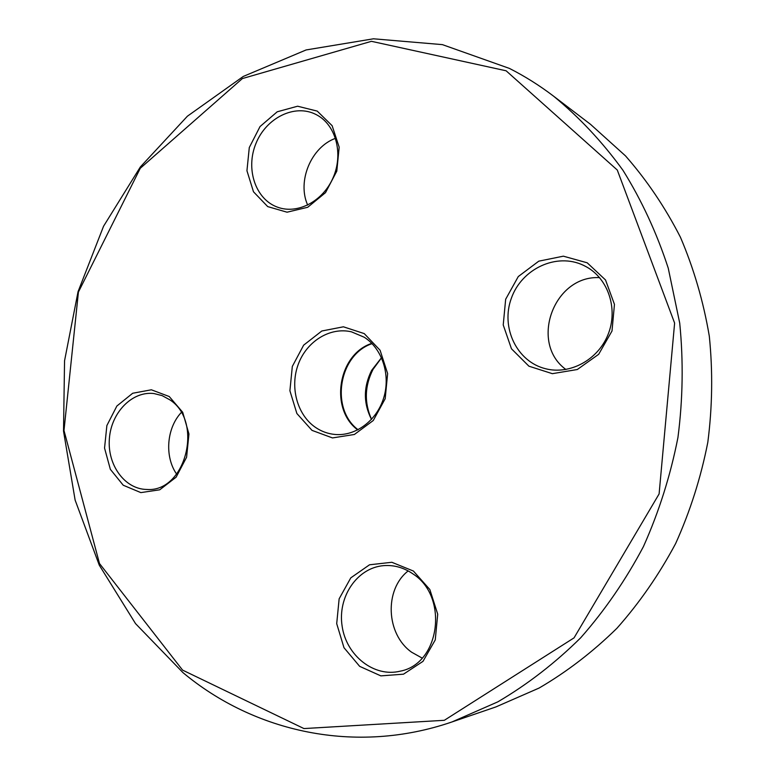 <?xml version="1.0" encoding="UTF-8"?>
<svg xmlns="http://www.w3.org/2000/svg" width="776" height="776" viewBox="0 0 776 776"><rect width="100%" height="100%" fill="white"/><g stroke="black" fill="none" stroke-linecap="round" stroke-linejoin="round"><path stroke-width="1.16" d="M358.085 429.749C329.975 408.768 338.763 354.661 372.063 343.652M371.481 419.418C363.313 403.307 363.372 386.952 371.655 370.346L381.511 357.688M371.801 343.38C338.074 354.166 329.17 409.01 357.746 429.923M364.206 337.22C382.17 348.56 390.784 374.818 383.742 397.748C376.816 420.728 355.486 436.471 334.825 434.444C327.831 433.765 321.39 431.417 315.502 427.401C297.082 414.84 289.681 387.069 298.304 364.186C306.772 341.236 330.052 326.774 351.48 331.837L364.206 337.22M312 430.37L332.487 437.926L354.38 434.482L373.256 420.514L385.187 398.709L387.631 373.557L380.095 350.267L364.245 333.602L343.409 326.803L321.817 331.003L303.649 345.155L292.319 366.427L289.904 390.745L296.878 413.511L312 430.37M182.583 670.115L99.483 563.522L63.991 430.476L78.415 292.077L140.262 168.295L242.374 78.56L371.452 41.322L506.117 70.791L617.279 170.022L674.616 323.088L659.105 493.934L574.046 637.862L444.328 720.303L303.94 728.567L182.583 670.115M413.404 571.039L391.841 562.28L369.531 564.792L350.791 577.858L339.141 598.82L336.706 623.662L343.981 647.708L359.666 666.351L380.861 675.877L403.491 674.179L422.978 661.365L435.258 639.909L437.712 614.185L429.855 589.547L413.404 571.039M587.209 262.802L563.347 256.177L538.787 261.163L518.281 276.557L505.661 299.264L503.226 324.95L511.462 348.783L528.912 366.185L552.366 373.673L577.295 369.522L598.665 354.312L612.002 331.003L614.456 304.376L605.532 279.981L587.209 262.802M317.238 111.104L297.606 106.215L277.216 111.793L260.038 126.546L249.29 147.537L246.943 170.749L253.48 191.779L267.72 206.6L287.033 212.197L307.684 207.289L325.513 192.652L336.803 171.137L339.17 147.168L332.138 125.702L317.238 111.104M169.236 396.526L151.359 389.795L132.696 393.248L116.875 406.023L106.875 425.549L104.547 448.072L110.347 469.325L123.238 485.233L140.834 492.605L159.72 489.801L176.113 477.201L186.589 457.239L188.946 433.997L182.709 412.279L169.236 396.526M413.23 574.085C448.877 596.938 439.973 663.868 400.241 671.162C374.09 677.69 346.329 655.642 342.138 626.232C337.453 596.899 357.115 567.77 383.596 565.646C394.13 564.831 404.005 567.644 413.23 574.085M408.176 570.923C384.149 589.517 385.915 634.196 411.658 652.238L422.163 658.096M169.701 399.747C203.981 421.349 185.619 492.634 146.78 489.452C124.771 489.258 107.185 464.873 109.377 438.683C111.201 412.473 132.25 390.832 153.987 393.558L162.136 395.615L169.701 399.747M181.215 412.58C166.559 428.187 164.415 456.676 176.647 474.155M586.51 266.895C608.529 279.088 618.346 309.478 607.986 334.708C597.85 360.025 569.836 374.973 545.654 368.755C516.806 361.761 500.51 327.482 511.355 298.265C521.647 268.845 556.499 252.355 583.436 265.305L586.51 266.895M599.586 277.633C553.715 275.102 529.174 342.944 565.908 369.492M183.029 672.685C254.072 731.943 355.311 755.174 452.03 721.932L497.862 701.834C527.447 684.461 555.053 663.121 580.681 637.804C604.814 610.421 625.728 580.002 643.44 546.566C659.008 511.762 670.512 475.407 677.943 437.489C682.89 399.174 683.481 361.053 679.718 323.107L668.233 268.118C656.748 232.916 641.636 200.286 622.905 170.206C602.389 141.95 579.294 117.283 553.618 96.195C539.485 85.447 524.741 76.184 509.395 68.404L442.398 44.63L373.469 38.8L306.103 49.945L243.286 76.436L187.414 116.196L140.369 166.927L103.567 226.223L78.056 291.66L64.553 360.772L63.516 431.097L75.127 500.093L99.279 565.17L135.538 623.623L183.029 672.685M553.618 96.195L590.497 124.315L625.514 155.898C646.777 180.129 665.08 207.24 680.426 237.214C693.812 268.535 703.444 301.534 709.312 336.212C712.892 371.432 712.387 406.808 707.809 442.339C700.912 477.492 690.203 511.209 675.663 543.501C659.115 574.531 639.54 602.797 616.93 628.269C592.903 651.85 566.955 671.773 539.116 688.04L495.912 706.926L452.03 721.932M317.326 115.217C336.163 125.596 343.516 154.288 333.04 177.859C322.797 201.537 297.324 214.642 277.478 207.153C255.391 199.248 245.361 168.829 255.983 143.395C266.226 117.806 294.744 103.606 315.871 114.441L317.326 115.217M335.533 138.312C311.079 147.071 296.917 181.39 307.694 205.106M371.549 419.35C364.148 402.666 364.642 386.002 373.043 369.347L381.55 357.775"/></g></svg>
